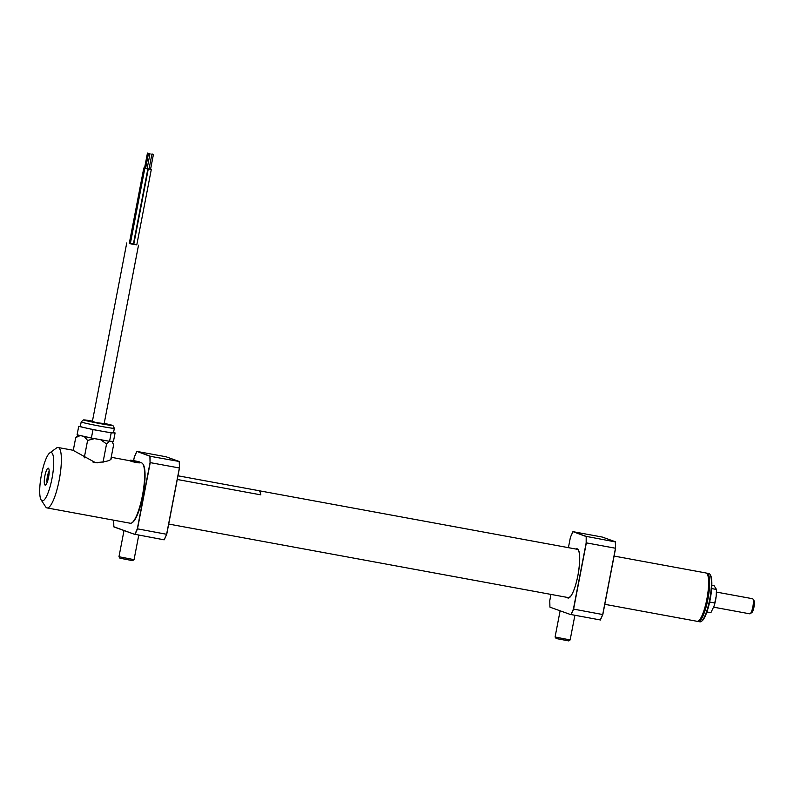 <?xml version="1.0" encoding="UTF-8"?>
<svg xmlns="http://www.w3.org/2000/svg" width="794" height="794" viewBox="0 0 794 794"><rect width="100%" height="100%" fill="white"/><g stroke="black" fill="none" stroke-linecap="round" stroke-linejoin="round"><path stroke-width="1.19" d="M707.196 573.873L707.533 574.39A24.108 5.419 100.4 0 1 707.226 599.083A24.108 5.419 100.4 0 1 699.038 620.531L698.541 620.888A24.564 5.528 -79.6 0 0 706.878 599.043A24.564 5.528 -79.6 0 0 707.196 573.873A24.564 5.528 -79.6 0 0 706.055 572.99L614.09 556.068M604.8 604.313L697.162 621.315A24.564 5.528 -79.6 0 0 698.541 620.888M49.794 452.898A24.564 5.528 -79.6 0 0 41.447 474.752A24.564 5.528 -79.6 0 0 41.139 499.912A24.564 5.528 -79.6 0 0 51.987 478.524A24.564 5.528 -79.6 0 0 49.794 452.898L56.443 448.044A30.708 6.908 100.4 0 1 58.161 447.518A30.708 6.908 100.4 0 1 59.193 480.072A30.708 6.908 100.4 0 1 47.044 507.922L130.325 523.246A30.708 6.908 -79.6 0 0 132.042 522.72A30.708 6.908 -79.6 0 0 142.463 495.396A30.708 6.908 -79.6 0 0 142.86 463.944A30.708 6.908 -79.6 0 0 141.441 462.842L139.734 462.555C141.421 463.617 131.139 461.721 130.097 460.778L111.21 457.284M44.871 475.973A8.595 1.935 -79.6 0 0 45.645 484.945A8.595 1.935 -79.6 0 0 48.563 477.293A8.595 1.935 -79.6 0 0 48.672 468.49A8.595 1.935 -79.6 0 0 44.871 475.973M49.168 471.239A6.451 1.449 -79.6 0 0 47.392 476.519A6.451 1.449 -79.6 0 0 47.094 482.553M58.161 447.518L72.909 450.228L95.429 462.624C107.14 461.909 112.46 460.143 111.378 457.334L111.785 457.91M142.86 463.944L143.307 464.639A30.093 6.769 100.4 0 1 142.92 495.456A30.093 6.769 100.4 0 1 132.707 522.234L132.042 522.72M47.044 507.922A30.708 6.908 100.4 0 1 45.625 506.81L41.139 499.912M148.369 153.302L147.456 153.093L148.369 153.302M147.456 153.093L144.548 168.159L145.61 168.388M144.558 168.12L145.6 168.417M143.803 168.02L129.293 243.351L130.335 243.609M152.855 154.215L151.942 154.006L152.855 154.215M151.942 154.006L149.034 169.082L149.957 169.281L150.542 169.37L153.45 154.304M149.044 169.033L150.552 169.321M148.28 168.933L133.779 244.274L135.615 244.681L136.796 244.85L151.297 169.509M145.59 168.487L147.098 168.775M144.826 168.388L130.315 243.718L132.151 244.135L133.332 244.304L147.843 168.963M149.401 153.669L148.478 153.46L149.401 153.669M148.478 153.46L145.58 168.527L146.493 168.735L147.088 168.824L149.987 153.758M136.816 244.721L129.313 243.252M110.862 459.081L113.631 444.7L111.855 441.444A17.2 0.615 10.9 0 0 112.153 441.375A17.2 0.615 10.9 0 0 112.113 441.335M109.493 441.216L106.545 443.995L100.808 439.797A17.2 0.615 10.9 0 0 107.329 440.898M92.61 438.248A17.2 0.615 10.9 0 0 94.496 438.616L87.598 440.452L84.224 436.492A17.2 0.615 10.9 0 0 90.337 437.792M98.585 439.32A15.354 0.546 10.9 0 0 101.354 439.826M79.777 435.41A17.2 0.615 10.9 0 0 80.263 435.549L84.224 436.492M94.496 438.616L100.808 439.797M110.505 441.315L111.855 441.444M80.263 435.549L75.728 437.613L73.276 450.357M75.728 437.613L78.189 435.052M106.545 443.995L102.982 462.495M87.598 440.452L84.233 457.89M92.928 462.048L97.205 462.852M81.186 421.932L80.313 426.447A16.892 0.605 10.9 0 0 85.861 427.976A16.892 0.605 10.9 0 0 93.533 429.594A16.892 0.605 10.9 0 0 102.098 431.221A16.892 0.605 10.9 0 0 113.135 432.889A16.892 0.605 10.9 0 0 113.482 432.839L114.356 428.313A16.892 0.605 -169.1 0 1 94.397 425.078A16.892 0.605 -169.1 0 1 81.186 421.932L83.499 419.907L92.441 421.118A14.431 0.516 10.9 0 0 84.144 420.056A14.431 0.516 10.9 0 0 95.349 422.676A14.431 0.516 10.9 0 0 111.686 425.465A14.431 0.516 10.9 0 0 104.203 423.381L112.966 425.584L114.356 428.313M80.323 426.388L78.715 426.368L77.087 434.804L91.379 438.03L109.572 441.305L113.463 441.355L115.09 432.919L113.532 432.571M78.715 426.368L93.007 429.594L91.379 438.03M93.007 429.594L111.19 432.859L115.09 432.919M111.19 432.859L109.572 441.305M706.551 573.199A24.564 5.528 100.4 0 1 707.087 573.179A24.564 5.528 100.4 0 1 709.657 583.431A24.564 5.528 100.4 0 1 705.548 608.929A24.564 5.528 100.4 0 1 698.194 621.504A24.564 5.528 100.4 0 1 697.698 621.305M698.194 621.504L699.961 621.831A24.564 5.528 -79.6 0 0 701.33 621.404A24.564 5.528 -79.6 0 0 711.424 583.759A24.564 5.528 -79.6 0 0 709.985 574.39A24.564 5.528 -79.6 0 0 708.853 573.506L707.087 573.179M709.985 574.39L710.441 575.084A23.949 5.389 100.4 0 1 711.841 584.215A23.949 5.389 100.4 0 1 702.005 620.918L701.33 621.404M713.677 607.182L749.804 613.831A7.682 1.727 -79.6 0 0 750.231 613.693A7.682 1.727 -79.6 0 0 753.238 604.264A7.682 1.727 -79.6 0 0 752.94 599.004A7.682 1.727 -79.6 0 0 752.583 598.726L716.466 592.086M752.94 599.004L754.062 600.73A6.144 1.38 100.4 0 1 754.3 604.939A6.144 1.38 100.4 0 1 751.898 612.482L750.231 613.693M714.034 606.159A12.287 2.759 -79.6 0 0 714.153 605.802A12.287 2.759 -79.6 0 0 716.178 596.324L714.104 605.961L710.868 612.7L706.888 611.966M711.821 585.188L714.034 585.605L716.476 589.456L716.178 596.324A12.287 2.759 100.4 0 0 716.406 593.535L716.416 593.336M714.898 603.003L709.638 602.041M716.476 589.456L711.642 588.572M177.985 475.795L258.626 490.632A24.584 5.528 100.4 0 1 260.839 494.861L177.28 479.487M131.754 460.421L138.335 461.701L133.323 461.135M573.417 609.077L586.161 542.898L586.19 536.377L615.429 541.915L615.588 548.317L602.845 614.487L600.403 619.965L570.975 614.546L573.417 609.077L602.715 614.536L615.479 548.237L586.349 542.878L573.586 609.177L571.104 614.735L550.004 607.182M615.439 541.865L615.588 548.297L615.32 541.736L602.15 537.032L573.02 531.672L586.19 536.377L586.161 542.898M586.002 536.496L573.02 531.672L570.42 537.27L568.415 547.661M550.967 594.408L549.776 600.611L549.924 607.013M600.234 620.094L602.715 614.536M570.152 639.924L555.075 637.016L556.167 638.525L568.702 640.907L570.142 639.934L574.866 615.419M134.027 559.641L118.991 556.753M138.761 535.166L134.047 559.671L132.588 560.653L119.944 558.212L118.971 556.773M137.312 528.814L150.056 462.644L149.897 456.242L179.216 461.483L179.474 468.063L166.74 534.233L164.13 539.831L134.871 534.293L137.312 528.814L166.611 534.283L179.375 467.984L150.245 462.624L137.481 528.923L135 534.471L113.82 526.759L134.95 534.461M164.298 539.712L166.611 534.283M179.335 461.612L179.484 468.043L179.216 461.483L166.045 456.768L136.915 451.409L150.086 456.123L150.056 462.644M149.897 456.242L136.915 451.409L134.315 457.016L133.61 460.639M113.701 520.189L113.82 526.759M104.183 423.52L96.024 422.686L92.422 421.257M130.821 460.242L139.248 461.88L130.821 460.242M139.387 462.783L139.496 462.237L130.663 460.252C128.39 459.676 142.344 462.058 139.496 462.237L139.486 462.217M578.32 549.785A24.872 5.598 -79.6 0 0 577.228 548.972A24.872 5.598 -79.6 0 0 576.305 549.111M575.968 549.051A25.031 5.627 100.4 0 1 577.943 575.332A25.031 5.627 100.4 0 1 567.075 597.376M567.412 597.435A24.872 5.598 -79.6 0 0 568.216 597.902A24.872 5.598 -79.6 0 0 569.526 597.525M168.695 524.06L569.09 597.743M258.814 490.692L577.982 549.428M104.054 424.165L138.513 245.207M92.293 421.902L126.752 242.944M112.153 441.375L112.976 443.072M108.312 424.8L88.104 420.909M577.228 548.972C580.265 551.235 580.503 560.018 577.943 575.322C575.849 585.595 573.367 592.661 570.499 596.522L568.216 597.902M602.18 537.032L615.35 541.746M570.42 537.25L572.871 531.752M549.924 607.063L549.766 600.631M560.117 610.804L555.075 637.016M124.013 530.551L118.961 556.763M166.73 534.253L164.279 539.751M166.075 456.778L179.245 461.493M134.315 456.997L136.767 451.488M113.899 526.928L134.98 534.471M113.82 526.809L113.661 520.378"/></g></svg>
